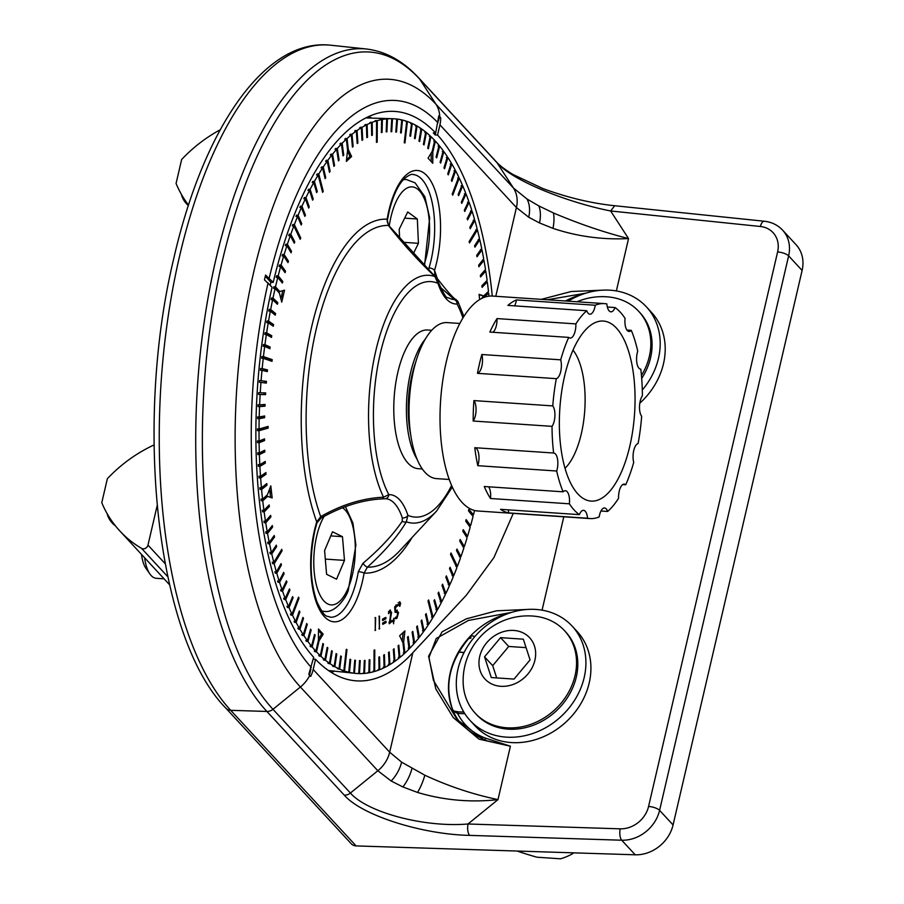 <?xml version="1.0" encoding="UTF-8"?>
<svg xmlns="http://www.w3.org/2000/svg" width="904" height="904" viewBox="0 0 904 904"><rect width="100%" height="100%" fill="white"/><g stroke="black" fill="none" stroke-linecap="round" stroke-linejoin="round"><path stroke-width="1.36" d="M225.91 708.216A8.69 7.356 137.2 0 0 230.43 710.295A8.69 7.356 137.2 0 0 230.701 710.318L356.108 845.918A8.69 7.356 137.2 0 1 355.826 845.895A8.69 7.356 137.2 0 1 351.306 843.816L225.91 708.216C156.867 638.134 133.634 425.92 173.591 259.222C203.174 128.989 264.68 37.9 330.57 45.2A347.17 144.064 93.9 0 0 179.636 255.9A347.17 144.064 93.9 0 0 230.701 710.318L266.895 711.459A345.78 143.487 -86.1 0 1 216.022 258.86A345.78 143.487 -86.1 0 1 366.357 48.997L330.57 45.2M435.683 132.99L433.298 132.911A285.268 118.379 -86.1 0 1 434.236 133.916A285.268 118.379 -86.1 0 1 435.174 134.945L437.559 135.024L439.932 124.854A30.408 25.753 -42.8 0 0 440.677 117.802L438.79 115.768L435.683 132.99A285.359 118.413 93.9 0 0 392.935 111.339A285.359 118.413 93.9 0 0 273.2 282.398L265.573 275.053L264.465 279.833L272.081 287.189A285.359 118.413 93.9 0 0 313.677 657.276L308.806 674.373L310.682 676.407A30.408 25.753 -42.8 0 0 313.191 669.48L315.552 659.31A285.359 118.413 93.9 0 0 354.537 680.701A285.359 118.413 93.9 0 0 412.834 652.711L466.396 595.126L493.946 557.519L513.269 513.393M492.273 296.049A285.359 118.413 93.9 0 0 437.559 135.024M313.213 659.061L315.552 659.31M331.339 672.406A283.54 117.656 93.9 0 0 334.435 671.152M371.725 118.108A283.54 117.656 93.9 0 0 368.832 116.435M356.108 845.918L635.207 854.8L621.726 840.223L469.56 835.375C422.71 834.494 362.188 815.668 344.322 795.192L266.895 711.459A8.69 7.356 -42.8 0 0 272.974 709.301L350.402 793.034C367.058 812.267 424.157 827.759 468.001 823.985L498.002 799.611C470.69 802.673 443.887 800.289 417.569 792.458L402.924 786.966L391.183 781.022L377.838 770.739L350.402 793.034A8.69 7.356 137.3 0 1 344.322 795.192M541.304 299.36L571.181 291.517L604.03 290.105M484.284 739.687A2.61 1.266 109.9 0 0 485.764 738.229L510.41 746.207L478.996 739.133L453.266 717.584L435.83 688.961L428.564 656.27L442.101 631.817L466.215 618.878L496.409 610.821L529.755 609.33M313.191 669.48L389.68 752.196L401.613 762.151L424.823 775.203C448.61 786.265 473.007 794.401 497.991 799.599L510.41 746.207L487.03 740.828C475.572 736.093 465.605 729.031 457.096 719.629L483.674 739.483L486.555 740.647M412.834 652.711L389.68 752.196A30.408 25.753 -42.8 0 1 377.838 770.739L300.399 687.006A317.157 131.611 -86.1 0 1 253.753 271.878A317.157 131.611 -86.1 0 1 436.01 104.288L513.438 188.021L526.987 198.982L538.829 205.909L553.429 212.96C578.707 223.717 603.748 232.26 628.54 238.588C602.437 239.888 577.26 236.475 552.988 228.362L539.53 222.96L528.738 217.254L516.421 207.57L439.932 124.854M673.073 824.945L802.108 270.454L788.627 255.877L659.592 810.368L673.073 824.945A34.747 29.436 137.2 0 1 635.207 854.8M616.359 290.941L628.54 238.588L610.652 210.982C569.678 202.914 513.766 181.738 497.076 162.776L419.637 79.043A343.023 142.346 93.9 0 0 222.508 260.307A343.023 142.346 93.9 0 0 272.974 709.301L300.399 687.006A30.408 25.753 -42.8 0 0 309.744 675.39M469.56 835.375C467.752 832.844 467.232 829.047 468.001 823.996L620.178 828.832A26.058 22.08 -42.8 0 0 648.575 806.447L777.609 251.956A8.69 2.881 13.1 0 1 788.627 255.877A34.747 29.436 137.2 0 0 782.604 230.158L796.085 244.735A34.747 29.436 137.2 0 1 802.108 270.454M270.194 285.144A285.268 118.379 -86.1 0 1 270.872 282.274L273.2 282.398M585.95 293.145L547.327 299.766M511.664 612.37L468.362 620.46L436.214 638.518L428.993 657.502L433.4 680.294L457.187 719.72M270.872 282.274L265.301 276.251M438.383 121.17L439.197 117.701L440.677 117.802M435.174 134.945L435.638 132.99M309.473 675.107L310.886 669.084M464.825 713.708L457.627 713.482A2.61 1.051 -88.2 0 1 458.644 711.889L454.113 711.098L452.712 709.809C444.214 685.458 449.537 661.705 468.667 638.552L470.679 635.806L470.961 638.145L469.063 638.518M485.764 738.229A69.066 58.5 -42.8 0 1 457.627 713.482L453.175 711.041A71.665 60.704 137.2 0 1 470.679 635.806L474.103 636.19M458.644 711.889L463.808 712.058M460.464 723.087A71.665 60.704 137.2 0 1 453.175 711.041L453.955 711.245L452.068 709.052M495.776 296.286L516.421 207.57A30.408 25.753 137.2 0 0 513.438 188.021L497.076 162.776A8.69 7.356 137.2 0 0 496.42 161.929A8.69 7.356 137.2 0 1 496.42 161.929C497.03 162.539 500.002 166.483 512.862 174.427L542.92 188.563C567.407 197.58 591.329 203.298 614.686 205.728L610.652 210.971L760.343 226.486A26.058 22.08 -42.8 0 1 777.609 251.956M468.769 638.45A2.61 2.35 -119.9 0 1 469.018 638.28A2.61 2.35 -119.9 0 1 469.029 638.28A2.61 2.35 -119.9 0 1 470.961 638.145M330.502 617.251A61.89 25.685 93.9 0 0 330.638 617.251L330.367 617.24C326.762 615.104 325.553 619.873 316.976 601.917C309.97 581.487 309.27 557.723 314.863 530.625L316.931 522.885A4.339 1.932 -163.1 0 0 316.716 521.89L320.683 516.636C341.531 504.714 362.481 498.228 383.556 497.177L388.799 494.669A4.339 3.944 87 0 1 385.081 498.737L386.155 498.771A60.071 24.928 93.9 0 0 386.019 498.759M452.226 299.405A60.071 24.928 93.9 0 0 452.35 299.405A60.071 24.928 93.9 0 0 453.198 299.393L453.91 299.1A4.339 4.271 -58.8 0 1 456.237 299.71L457.966 301.597L457.074 304.004A64.41 26.724 -86.1 0 1 437.977 283.347A118.017 48.974 93.9 0 0 380.347 353.283A118.017 48.974 93.9 0 0 388.799 494.669A64.41 26.724 -86.1 0 1 407.896 515.325A4.339 2.757 161.8 0 1 402.461 518.003A4.339 2.757 161.8 0 1 402.325 517.992A60.071 24.928 93.9 0 0 386.155 498.771M428.575 270.16L429.016 267.912A4.339 1.932 16.9 0 1 429.151 267.912A4.339 1.932 16.9 0 1 434.519 270.409L434.88 275.392A4.339 3.04 -35.9 0 0 432.869 274.398M462.927 317.903A118.017 48.974 93.9 0 0 457.074 304.004A4.339 3.944 -93 0 0 453.198 299.393M381.488 498.872A4.339 2.271 -91.8 0 0 381.827 498.906A4.339 2.271 -91.8 0 0 383.556 497.177A124.164 51.517 -86.1 0 1 375.815 350.729A124.164 51.517 -86.1 0 1 434.903 276.545L437.977 283.347A4.339 2.757 -18.2 0 0 438.157 281.732L434.79 276.274L388.912 225.672A4.339 1.446 -37.6 0 0 388.449 225.446L387.161 219.186A66.229 27.482 -86.1 0 1 388.856 210.688A66.229 27.482 -86.1 0 1 426.925 175.692A66.229 27.482 -86.1 0 1 436.666 262.386A66.229 27.482 -86.1 0 1 434.519 270.409A177.342 73.586 -86.1 0 1 437.344 278.748M429.016 267.912A61.89 25.685 93.9 0 0 431.016 260.42A61.89 25.685 93.9 0 0 413.252 174.54L412.981 174.517C411.93 173.771 409.252 174.969 404.947 178.088C398.415 184.133 393.15 195.241 389.149 211.412L387.5 219.649A4.339 0.927 -170.4 0 0 387.161 219.186A177.342 73.586 -86.1 0 0 311.62 326.943A177.342 73.586 -86.1 0 0 316.716 521.89A66.229 27.482 -86.1 0 0 314.569 529.913A66.229 27.482 -86.1 0 0 324.321 616.607A66.229 27.482 -86.1 0 0 362.38 581.6A66.229 27.482 -86.1 0 0 364.086 573.102A4.339 0.927 9.6 0 0 358.459 571.701A4.339 0.927 9.6 0 0 358.323 571.69L362.911 563.361C379.985 548.807 393.082 534.784 402.212 521.28L402.325 517.992M474.555 510.455A277.98 115.35 -86.1 0 1 473.447 514.884L468.871 509.28L468.475 510.839L473.052 516.444A277.98 115.35 -86.1 0 1 470.588 525.71L466.148 519.597L465.729 521.133L470.17 527.235A277.98 115.35 -86.1 0 1 467.549 536.287L463.255 529.676L462.803 531.179L467.097 537.778A277.98 115.35 -86.1 0 1 464.328 546.592L460.181 539.507L459.707 540.965L463.854 548.05A277.98 115.35 -86.1 0 1 460.95 556.627L456.961 549.067L456.463 550.479L460.452 558.039A277.98 115.35 -86.1 0 1 457.401 566.345L451.028 552.988L450.508 554.355L456.882 567.712A277.98 115.35 -86.1 0 1 453.695 575.735L450.045 567.294L449.503 568.605L453.153 577.057A277.98 115.35 -86.1 0 1 449.842 584.798L446.384 575.927L445.819 577.193L449.277 586.063A277.98 115.35 -86.1 0 1 445.853 593.487L442.576 584.21L441.988 585.43L445.265 594.708A277.98 115.35 -86.1 0 1 441.728 601.804L438.643 592.143L438.044 593.306L441.129 602.968A277.98 115.35 -86.1 0 1 437.468 609.737L434.587 599.702L433.965 600.798L436.858 610.844A277.98 115.35 -86.1 0 1 433.106 617.262L428.632 599.94L427.999 600.99L432.462 618.302A277.98 115.35 -86.1 0 1 428.62 624.359L426.157 613.635L425.501 614.618L427.976 625.342A277.98 115.35 -86.1 0 1 424.044 631.026L421.784 619.997L421.128 620.912L423.377 631.941A277.98 115.35 -86.1 0 1 419.366 637.241L417.332 625.93L416.654 626.777L418.688 638.1A277.98 115.35 -86.1 0 1 414.608 643.004L412.8 631.421L412.111 632.201L413.93 643.795A277.98 115.35 -86.1 0 1 409.783 648.292L408.201 636.461L407.501 637.184L409.083 649.015A277.98 115.35 -86.1 0 1 404.89 653.106L403.647 642.055L404.924 630.902L402.63 633.003L399.624 635.772L402.935 642.71L404.178 653.761A277.98 115.35 -86.1 0 1 399.941 657.423L398.811 645.173L398.099 645.75L399.218 658.01A277.98 115.35 -86.1 0 1 394.935 661.253L394.054 648.812L393.33 649.321L394.223 661.762A277.98 115.35 -86.1 0 1 389.906 664.576L389.251 651.976L388.528 652.417L389.183 665.005A277.98 115.35 -86.1 0 1 384.844 667.378L384.426 654.654L383.703 655.016L384.121 667.74A277.98 115.35 -86.1 0 1 379.759 669.672L379.59 656.846L378.855 657.129L379.036 669.954A277.98 115.35 -86.1 0 1 374.674 671.446L374.776 649.931L374.053 650.134L373.951 671.649A277.98 115.35 -86.1 0 1 369.589 672.689L369.894 659.728L369.16 659.864L368.866 672.825A277.98 115.35 -86.1 0 1 364.515 673.412L365.058 660.417L364.335 660.474L363.792 673.469A277.98 115.35 -86.1 0 1 359.464 673.604L360.244 660.598L359.521 660.587L358.741 673.593A277.98 115.35 -86.1 0 1 355.091 673.344A277.98 115.35 -86.1 0 1 354.447 673.265L355.453 660.282L354.741 660.191L353.724 673.175A277.98 115.35 -86.1 0 1 349.464 672.406L350.707 659.468L349.995 659.298L348.752 672.237A277.98 115.35 -86.1 0 1 344.537 671.017L346.989 649.558L346.288 649.309L343.836 670.779A277.98 115.35 -86.1 0 1 339.655 669.107L341.362 656.315L340.672 655.999L338.966 668.79A277.98 115.35 -86.1 0 1 334.853 666.677L336.785 654.01L336.096 653.615L334.175 666.282A277.98 115.35 -86.1 0 1 330.129 663.728L332.276 651.196L331.61 650.733L329.463 663.265A277.98 115.35 -86.1 0 1 325.485 660.27L327.858 647.908L327.203 647.366L324.83 659.739A277.98 115.35 -86.1 0 1 320.943 656.315L323.519 644.134L322.886 643.524L320.298 655.705A277.98 115.35 -86.1 0 1 316.502 651.863L319.055 640.891L323.191 634.111L318.479 629.026L318.434 640.213L315.88 651.185A277.98 115.35 -86.1 0 1 312.174 646.925L315.168 635.184L314.558 634.438L311.564 646.179A277.98 115.35 -86.1 0 1 307.97 641.501L311.157 630.02L310.569 629.207L307.383 640.687A277.98 115.35 -86.1 0 1 303.891 635.614L307.27 624.415L306.693 623.534L303.315 634.744A277.98 115.35 -86.1 0 1 299.947 629.274L303.507 618.37L302.953 617.432L299.393 628.336A277.98 115.35 -86.1 0 1 296.15 622.494L299.891 611.906L299.36 610.901L295.619 621.489A277.98 115.35 -86.1 0 1 292.512 615.274L299.021 598.199L298.512 597.137L292.003 614.211A277.98 115.35 -86.1 0 1 289.02 607.646L293.088 597.759L292.602 596.629L288.534 606.516A277.98 115.35 -86.1 0 1 285.698 599.612L289.924 590.097L289.461 588.922L285.235 598.425A277.98 115.35 -86.1 0 1 282.545 591.193L286.918 582.074L286.478 580.843L282.104 589.95A277.98 115.35 -86.1 0 1 279.573 582.391L284.082 573.701L283.675 572.401L279.155 581.102A277.98 115.35 -86.1 0 1 276.782 573.249L281.415 564.977L281.031 563.644L276.398 571.904A277.98 115.35 -86.1 0 1 274.172 563.757L282.116 550.717L281.754 549.338L273.822 562.378A277.98 115.35 -86.1 0 1 271.765 553.96L276.635 546.592L276.308 545.168L271.437 552.525A277.98 115.35 -86.1 0 1 269.55 543.858L274.533 536.965L274.228 535.496L269.245 542.377A277.98 115.35 -86.1 0 1 267.539 533.462L272.612 527.066L272.341 525.552L267.268 531.959A277.98 115.35 -86.1 0 1 265.731 522.817L270.884 516.918L270.646 515.37L265.493 521.269A277.98 115.35 -86.1 0 1 264.137 511.935L269.369 506.545L269.155 504.963L263.923 510.353A277.98 115.35 -86.1 0 1 262.748 500.827L267.607 496.364L272.16 497.934L270.804 485.877L267.426 494.759L262.567 499.211A277.98 115.35 -86.1 0 1 261.584 489.516L266.929 485.177L266.782 483.538L261.437 487.877A277.98 115.35 -86.1 0 1 260.635 478.024L266.025 474.227L265.9 472.566L260.51 476.374A277.98 115.35 -86.1 0 1 259.9 466.385L265.324 463.13L265.234 461.458L259.81 464.712A277.98 115.35 -86.1 0 1 259.38 454.61L264.838 451.91L264.782 450.215L259.335 452.915A277.98 115.35 -86.1 0 1 259.098 442.723L264.556 440.587L264.533 438.869L259.075 441.016A277.98 115.35 -86.1 0 1 259.019 430.745L268.138 428.112L268.138 426.394L259.03 429.027A277.98 115.35 -86.1 0 1 259.177 418.71L264.635 417.693L264.669 415.964L259.211 416.981A277.98 115.35 -86.1 0 1 259.55 406.619L264.985 406.178L265.064 404.438L259.617 404.89A277.98 115.35 -86.1 0 1 260.149 394.517L265.55 394.641L265.652 392.901L260.25 392.788A277.98 115.35 -86.1 0 1 260.962 382.415L266.33 383.104L266.465 381.375L261.098 380.686A277.98 115.35 -86.1 0 1 261.99 370.346L267.313 371.589L267.482 369.872L262.16 368.617A277.98 115.35 -86.1 0 1 263.245 358.323L272.014 361.34L272.206 359.622L263.437 356.605A277.98 115.35 -86.1 0 1 264.702 346.368L269.9 348.741L270.126 347.034L264.928 344.661A277.98 115.35 -86.1 0 1 266.375 334.503L271.494 337.429L271.754 335.746L266.635 332.819A277.98 115.35 -86.1 0 1 268.262 322.762L273.29 326.242L273.573 324.57L268.544 321.089A277.98 115.35 -86.1 0 1 270.341 311.168L275.268 315.18L275.584 313.53L270.658 309.518A277.98 115.35 -86.1 0 1 272.635 299.721L277.449 304.275L277.799 302.659L272.974 298.094A277.98 115.35 -86.1 0 1 275.121 288.466L279.426 293.122L281.743 302.128L284.534 290.161L279.799 291.529L275.483 286.873A277.98 115.35 -86.1 0 1 277.788 277.415L282.364 283.02L282.76 281.449L278.183 275.844A277.98 115.35 -86.1 0 1 280.647 266.59L285.088 272.692L285.517 271.166L281.076 265.053A277.98 115.35 -86.1 0 1 283.686 256.013L287.992 262.612L288.444 261.12L284.138 254.521A277.98 115.35 -86.1 0 1 286.907 245.696L291.054 252.781L291.529 251.335L287.382 244.238A277.98 115.35 -86.1 0 1 290.297 235.673L294.286 243.221L294.783 241.82L290.794 234.26A277.98 115.35 -86.1 0 1 293.845 225.955L300.207 239.3L300.727 237.933L294.365 224.587A277.98 115.35 -86.1 0 1 297.54 216.553L301.19 225.006L301.733 223.683L298.083 215.231A277.98 115.35 -86.1 0 1 301.394 207.502L304.863 216.372L305.428 215.107L301.959 206.236A277.98 115.35 -86.1 0 1 305.382 198.801L308.671 208.078L309.247 206.869L305.97 197.592A277.98 115.35 -86.1 0 1 309.518 190.484L312.603 200.157L313.202 198.993L310.117 189.32A277.98 115.35 -86.1 0 1 313.767 182.552L316.649 192.597L317.27 191.49L314.389 181.455A277.98 115.35 -86.1 0 1 318.14 175.037L322.604 192.349L323.236 191.309L318.773 173.997A277.98 115.35 -86.1 0 1 322.615 167.929L325.09 178.653L325.734 177.67L323.27 166.957A277.98 115.35 -86.1 0 1 327.203 161.274L329.452 172.302L330.118 171.376L327.858 160.347A277.98 115.35 -86.1 0 1 331.87 155.047L333.904 166.37L334.582 165.511L332.548 154.2A277.98 115.35 -86.1 0 1 336.627 149.284L338.435 160.878L339.124 160.087L337.316 148.505A277.98 115.35 -86.1 0 1 341.452 143.996L343.045 155.838L343.735 155.115L342.153 143.284A277.98 115.35 -86.1 0 1 346.356 139.182L347.599 150.233L346.322 161.398L351.611 156.528L348.3 149.589L347.057 138.538A277.98 115.35 -86.1 0 1 351.306 134.865L352.424 147.126L353.136 146.55L352.018 134.289A277.98 115.35 -86.1 0 1 356.3 131.046L357.193 143.476L357.905 142.979L357.023 130.538A277.98 115.35 -86.1 0 1 361.34 127.724L361.984 140.312L362.707 139.883L362.063 127.294A277.98 115.35 -86.1 0 1 366.391 124.91L366.809 137.634L367.544 137.272L367.126 124.56A277.98 115.35 -86.1 0 1 371.476 122.628L371.657 135.453L372.38 135.159L372.199 122.334A277.98 115.35 -86.1 0 1 376.561 120.853L376.459 142.369L377.194 142.154L377.296 120.639A277.98 115.35 -86.1 0 1 381.646 119.599L381.352 132.572L382.076 132.436L382.369 119.464A277.98 115.35 -86.1 0 1 386.72 118.887L386.189 131.882L386.912 131.814L387.443 118.819A277.98 115.35 -86.1 0 1 391.771 118.695L391.003 131.69L391.726 131.713L392.494 118.706A277.98 115.35 -86.1 0 1 396.799 119.023L395.782 132.007L396.506 132.108L397.511 119.113A277.98 115.35 -86.1 0 1 401.772 119.893L400.528 132.831L401.24 133.001L402.483 120.051A277.98 115.35 -86.1 0 1 406.71 121.272L404.246 142.742L404.958 142.979L407.41 121.52A277.98 115.35 -86.1 0 1 411.58 123.193L409.874 135.973L410.574 136.289L412.269 123.509A277.98 115.35 -86.1 0 1 416.382 125.622L414.461 138.289L415.139 138.685L417.06 126.006A277.98 115.35 -86.1 0 1 421.106 128.56L418.959 141.092L419.637 141.555L421.784 129.035A277.98 115.35 -86.1 0 1 425.75 132.018L423.388 144.391L424.044 144.922L426.405 132.56A277.98 115.35 -86.1 0 1 430.293 135.984L427.716 148.154L428.36 148.764L430.937 136.583A277.98 115.35 -86.1 0 1 434.734 140.436L432.18 151.397L428.055 158.177L432.756 163.262L432.813 152.075L435.366 141.114A277.98 115.35 -86.1 0 1 439.061 145.374L436.078 157.115L436.688 157.861L439.672 146.12A277.98 115.35 -86.1 0 1 443.265 150.787L440.09 162.268L440.677 163.082L443.864 151.601A277.98 115.35 -86.1 0 1 447.344 156.674L443.977 167.884L444.542 168.765L447.921 157.556A277.98 115.35 -86.1 0 1 451.288 163.014L447.729 173.918L448.282 174.867L451.842 163.963A277.98 115.35 -86.1 0 1 455.085 169.805L451.345 180.382L451.876 181.399L455.616 170.811A277.98 115.35 -86.1 0 1 458.735 177.014L452.215 194.089L452.734 195.162L459.243 178.088A277.98 115.35 -86.1 0 1 462.215 184.653L458.147 194.541L458.633 195.659L462.712 185.772A277.98 115.35 -86.1 0 1 465.549 192.688L461.322 202.191L461.786 203.377L466.001 193.863A277.98 115.35 -86.1 0 1 468.701 201.106L464.328 210.214L464.758 211.457L469.131 202.338A277.98 115.35 -86.1 0 1 471.673 209.897L467.165 218.598L467.571 219.887L472.08 211.186A277.98 115.35 -86.1 0 1 474.464 219.05L469.82 227.322L470.204 228.655L474.849 220.384A277.98 115.35 -86.1 0 1 477.063 228.531L469.131 241.571L469.481 242.961L477.425 229.921A277.98 115.35 -86.1 0 1 479.482 238.34L474.6 245.696L474.928 247.131L479.809 239.763A277.98 115.35 -86.1 0 1 481.685 248.442L476.713 255.335L477.018 256.804L481.99 249.911A277.98 115.35 -86.1 0 1 483.696 258.827L478.634 265.234L478.905 266.736L483.968 260.341A277.98 115.35 -86.1 0 1 485.504 269.471L480.352 275.381L480.589 276.918L485.753 271.019A277.98 115.35 -86.1 0 1 487.109 280.364L481.877 285.754L482.081 287.336L487.312 281.946A277.98 115.35 -86.1 0 1 488.488 291.472L483.64 295.936L479.075 294.365L479.662 299.552M471.809 514.918A277.923 115.328 93.9 0 0 471.854 514.749L473.447 514.884M468.984 525.608A277.923 115.328 93.9 0 0 468.995 525.574L470.588 525.71M465.955 536.151L467.549 536.287M462.735 546.457L464.328 546.592M459.356 556.48L460.95 556.627M455.808 566.198L457.401 566.345M452.102 575.599L453.695 575.735M448.248 584.651L449.842 584.798M444.259 593.34L445.853 593.487M440.135 601.657L441.728 601.804M435.886 609.59L437.468 609.737M431.513 617.104L433.106 617.262M427.038 624.201L428.62 624.359M422.45 630.868L424.044 631.026M417.784 637.083L419.366 637.241M413.026 642.846L414.608 643.004M408.201 648.134L409.783 648.292M403.308 652.948L404.89 653.106M398.359 657.264L399.941 657.423M393.353 661.084L394.935 661.253M388.324 664.406L389.906 664.576M383.262 667.22L384.844 667.378M378.188 669.502L379.759 669.672M373.103 671.276L374.674 671.446M368.018 672.519L369.589 672.689M362.945 673.243L364.515 673.412M357.894 673.435L359.464 673.604M353.724 673.175L352.153 673.017A277.923 115.328 93.9 0 0 352.876 673.107L354.447 673.265M348.752 672.237L347.181 672.079A277.923 115.328 93.9 0 0 347.893 672.237L349.464 672.406M343.836 670.779L342.266 670.61A277.923 115.328 93.9 0 0 342.966 670.847L344.537 671.017M338.966 668.79L337.395 668.621A277.923 115.328 93.9 0 0 338.096 668.937L339.655 669.107M334.175 666.282L332.604 666.124A277.923 115.328 93.9 0 0 333.293 666.508L334.853 666.677M329.463 663.265L327.892 663.095A277.923 115.328 93.9 0 0 328.559 663.57L330.129 663.728M324.83 659.739L323.27 659.57A277.923 115.328 93.9 0 0 323.926 660.112L325.485 660.27M320.298 655.705L318.739 655.547A277.923 115.328 93.9 0 0 319.383 656.157L320.943 656.315M315.88 651.185L314.309 651.027A277.923 115.328 93.9 0 0 314.942 651.705L316.502 651.863M311.564 646.179L310.004 646.01A277.923 115.328 93.9 0 0 310.614 646.755L312.174 646.925M307.383 640.687L305.812 640.529A277.923 115.328 93.9 0 0 306.411 641.343L307.97 641.501M303.315 634.744L301.755 634.574A277.923 115.328 93.9 0 0 302.332 635.455L303.891 635.614M299.393 628.336L297.834 628.178A277.923 115.328 93.9 0 0 298.388 629.116L299.947 629.274M295.619 621.489L294.06 621.33A277.923 115.328 93.9 0 0 294.591 622.336L296.15 622.494M292.003 614.211L290.444 614.053A277.923 115.328 93.9 0 0 290.952 615.127L292.512 615.274M288.534 606.516L286.975 606.369A277.923 115.328 93.9 0 0 287.461 607.488L289.02 607.646M285.235 598.425L283.675 598.279A277.923 115.328 93.9 0 0 284.138 599.465L285.698 599.612M282.104 589.95L280.545 589.803A277.923 115.328 93.9 0 0 280.986 591.035L282.545 591.193M279.155 581.102L277.607 580.956A277.923 115.328 93.9 0 0 278.014 582.244L279.573 582.391M276.398 571.904L274.839 571.769A277.923 115.328 93.9 0 0 275.223 573.102L276.782 573.249M273.822 562.378L272.262 562.231A277.923 115.328 93.9 0 0 272.624 563.621L274.172 563.757M271.437 552.525L269.878 552.389A277.923 115.328 93.9 0 0 270.206 553.813L271.765 553.96M269.245 542.377L267.697 542.242A277.923 115.328 93.9 0 0 267.991 543.711L269.55 543.858M267.268 531.959L265.708 531.823A277.923 115.328 93.9 0 0 265.979 533.326L267.539 533.462M265.493 521.269L263.934 521.145A277.923 115.328 93.9 0 0 264.183 522.681L265.731 522.817M263.923 510.353L262.375 510.218A277.923 115.328 93.9 0 0 262.589 511.8L264.137 511.935M262.567 499.211L261.019 499.087A277.923 115.328 93.9 0 0 261.2 500.692L262.748 500.827M261.437 487.877L259.877 487.753A277.923 115.328 93.9 0 0 260.036 489.392L261.584 489.516M260.51 476.374L258.962 476.25A277.923 115.328 93.9 0 0 259.075 477.9L260.635 478.024M259.81 464.712L258.262 464.588A277.923 115.328 93.9 0 0 258.341 466.261L259.9 466.385M259.335 452.915L257.776 452.791A277.923 115.328 93.9 0 0 257.832 454.497L259.38 454.61M259.075 441.016L257.516 440.903A277.923 115.328 93.9 0 0 257.538 442.61L259.098 442.723M259.03 429.027L257.482 428.914A277.923 115.328 93.9 0 0 257.47 430.632L259.019 430.745M259.211 416.981L257.663 416.868A277.923 115.328 93.9 0 0 257.629 418.597L259.177 418.71M259.617 404.89L258.069 404.777A277.923 115.328 93.9 0 0 258.002 406.517L259.55 406.619M260.25 392.788L258.691 392.675A277.923 115.328 93.9 0 0 258.589 394.415L260.149 394.517M264.759 382.9L264.883 381.262L259.538 380.584A277.923 115.328 93.9 0 0 259.403 382.313L260.962 382.415M259.538 380.584L261.098 380.686M265.765 371.228L265.9 369.759L260.601 368.516A277.923 115.328 93.9 0 0 260.442 370.244L261.99 370.346M260.601 368.516L262.16 368.617M270.488 360.809L270.635 359.521L261.889 356.504A277.923 115.328 93.9 0 0 261.685 358.221L263.245 358.323M261.889 356.504L263.437 356.605M268.398 348.051L268.544 346.921L263.38 344.56A277.923 115.328 93.9 0 0 263.154 346.266L264.702 346.368M263.38 344.56L264.928 344.661M270.025 336.593L270.172 335.644L265.075 332.728A277.923 115.328 93.9 0 0 264.827 334.412L266.375 334.503M265.075 332.728L266.635 332.819M271.855 325.259L271.991 324.468L266.996 320.999A277.923 115.328 93.9 0 0 266.703 322.671L268.262 322.762M266.996 320.999L268.544 321.089M273.889 314.061L269.109 309.428A277.923 115.328 93.9 0 0 268.793 311.078L270.341 311.168M269.109 309.428L270.658 309.518M276.115 303.021L271.426 298.015A277.923 115.328 93.9 0 0 271.076 299.642L272.635 299.721M271.426 298.015L272.974 298.094M279.799 291.529L278.217 291.416L273.935 286.783A277.923 115.328 93.9 0 0 273.742 287.585A277.923 115.328 93.9 0 0 273.562 288.387L275.121 288.466M453.91 299.1L440.259 287.201M396.336 610.539L398.528 612.528L396.924 618.336L395.398 618.053L395.455 617.296L396.777 617.003L397.783 613.307L396.189 612.076L395.15 612.426L394.664 607.42L397.229 604.595L397.364 606.019L395.364 607.703L395.692 611.149L397.319 610.11M395.782 618.811L395.398 618.053M395.455 617.296L396.777 617.003M395.071 611.658L397.025 611.68L395.104 612.008M397.229 604.595L397.455 605.16L396.619 605.104M389.816 610.245L391.59 612.415L389.861 621.952L392.2 620.359L392.415 620.935L389.319 623.783L390.799 613.228L389.782 611.793L388.63 613.658L388.46 613.002L390.449 610.019M392.2 620.359L392.415 620.935L391.443 620.879M388.517 611.579L390.099 611.692L388.709 611.726M388.573 613.658L388.46 613.002M385.805 617.409L385.861 618.799L382.652 620.494L382.595 619.104L385.805 617.409L385.997 618.02L384.81 617.94M382.595 620.494L382.471 619.884M375.013 617.658L375.646 617.703L375.262 630.54L375.284 617.5M270.533 497.369L270.002 492.601L271.573 492.703L270.002 492.601L269.821 490.996L271.392 491.098L269.821 490.996L269.595 489.041M318.434 639.218L321.609 634.009L319.575 631.806L321.146 631.907L318.942 631.128L320.524 631.229L318.479 630.619M483.945 297.427L488.668 293.077A277.98 115.35 -86.1 0 1 488.996 296.15M346.514 159.658L348.616 159.285L347.034 159.183L349.317 158.641L347.735 158.528L350.04 156.426L351.611 156.528M280.907 298.862L281.37 296.828L282.952 296.941L281.37 296.828L281.743 295.235L283.325 295.348L281.743 295.235L282.816 290.659M378.934 616.2L379.522 616.234L379.364 629.082L379.149 616.065M385.951 621.24L386.008 622.641L382.799 624.336L382.742 622.935L385.951 621.24L386.144 621.862L384.946 621.782M382.742 624.325L382.618 623.726M393.941 618.291L393.579 623.783L393.602 619.364L393.941 618.291L394.404 618.765L393.624 618.709M399.387 601.974L400.619 603.183L399.862 606.347L398.63 605.138L399.862 601.77M451.638 485.403A118.017 48.974 93.9 0 1 407.896 515.325L406.348 521.823C397.749 536.253 384.765 551.361 367.408 567.158L364.086 573.102A177.342 73.586 -86.1 0 0 412.213 537.338M273.935 286.783L275.483 286.873M281.144 281.517L276.635 275.765A277.923 115.328 93.9 0 0 276.228 277.336L277.788 277.415M276.635 275.765L278.183 275.844M285.517 271.166L283.935 271.064L279.517 264.985A277.923 115.328 93.9 0 0 279.099 266.51L280.647 266.59M279.517 264.985L281.076 265.053M283.607 256.001L282.579 254.442A277.923 115.328 93.9 0 0 282.138 255.934L283.686 256.013M282.579 254.442L284.138 254.521M286.715 245.685L285.822 244.17A277.923 115.328 93.9 0 0 285.348 245.628L286.907 245.696M285.822 244.17L287.382 244.238M290.003 235.661L289.235 234.192A277.923 115.328 93.9 0 0 288.738 235.605L290.297 235.673M289.235 234.192L290.794 234.26M293.484 225.932L292.806 224.52A277.923 115.328 93.9 0 0 292.286 225.887L293.845 225.955M292.806 224.52L294.365 224.587M297.111 216.542L296.523 215.175A277.923 115.328 93.9 0 0 295.981 216.485L297.54 216.553M296.523 215.175L298.083 215.231M300.908 207.479L300.399 206.168A277.923 115.328 93.9 0 0 299.834 207.434L301.394 207.502M300.399 206.168L301.959 206.236M304.851 198.778L304.411 197.524A277.923 115.328 93.9 0 0 303.823 198.744L305.382 198.801M304.411 197.524L305.97 197.592M308.931 190.462L308.558 189.264A277.923 115.328 93.9 0 0 307.948 190.428L309.518 190.484M308.558 189.264L310.117 189.32M313.146 182.529L312.818 181.399A277.923 115.328 93.9 0 0 312.208 182.495L313.767 182.552M312.818 181.399L314.389 181.455M317.485 175.014L317.214 173.93A277.923 115.328 93.9 0 0 316.569 174.98L318.14 175.037M317.214 173.93L318.773 173.997M321.937 167.907L321.7 166.901A277.923 115.328 93.9 0 0 321.056 167.873L322.615 167.929M321.7 166.901L323.27 166.957M326.491 161.24L326.299 160.29A277.923 115.328 93.9 0 0 325.632 161.217L327.203 161.274M326.299 160.29L327.858 160.347M331.135 155.025L330.977 154.143A277.923 115.328 93.9 0 0 330.299 154.991L331.87 155.047M330.977 154.143L332.548 154.2M335.87 149.262L335.746 148.448A277.923 115.328 93.9 0 0 335.056 149.239L336.627 149.284M335.746 148.448L337.316 148.505M340.684 143.973L340.582 143.227A277.923 115.328 93.9 0 0 339.893 143.951L341.452 143.996M340.582 143.227L342.153 143.284M345.565 139.159L345.486 138.493A277.923 115.328 93.9 0 0 344.786 139.137L346.356 139.182M345.486 138.493L347.057 138.538M350.503 134.843L350.447 134.244A277.923 115.328 93.9 0 0 349.735 134.82L351.306 134.865M350.447 134.244L352.018 134.289M355.487 131.012L355.453 130.492A277.923 115.328 93.9 0 0 354.73 130.99L356.3 131.046M355.453 130.492L357.023 130.538M360.504 127.701L360.481 127.238A277.923 115.328 93.9 0 0 359.758 127.679L361.34 127.724M360.481 127.238L362.063 127.294M365.555 124.888L365.544 124.503A277.923 115.328 93.9 0 0 364.82 124.865L366.391 124.91M365.544 124.503L367.126 124.56M370.629 122.594L370.629 122.289A277.923 115.328 93.9 0 0 369.894 122.571L371.476 122.628M370.629 122.289L372.199 122.334M375.714 120.831L375.714 120.594A277.923 115.328 93.9 0 0 374.99 120.808L376.561 120.853M375.714 120.594L377.296 120.639M380.787 119.577L380.799 119.418A277.923 115.328 93.9 0 0 380.064 119.554L381.646 119.599M380.799 119.418L382.369 119.464M385.861 118.853L385.861 118.774A277.923 115.328 93.9 0 0 385.138 118.842L386.72 118.887M385.861 118.774L387.443 118.819M365.736 117.927L390.912 118.661A277.923 115.328 93.9 0 0 390.901 118.661A277.923 115.328 93.9 0 0 390.189 118.65L391.771 118.695M390.912 118.661L392.494 118.706M395.929 119.068L397.511 119.113M400.901 120.006L402.483 120.051M405.828 121.475L407.41 121.52M410.687 123.452L412.269 123.509M415.478 125.961L417.06 126.006M420.19 128.978L421.784 129.035M424.823 132.504L426.405 132.56M429.343 136.538L430.937 136.583M433.773 141.058L435.366 141.114M438.078 146.064L439.672 146.12M442.271 151.556L443.864 151.601M446.327 157.499L447.921 157.556M450.248 163.906L451.842 163.963M454.023 170.754L455.616 170.811M457.65 178.02L459.243 178.088M461.108 185.715L462.712 185.772M464.407 193.806L466.001 193.863M467.537 202.281L469.131 202.338M470.487 211.118L472.08 211.186M473.244 220.316L474.849 220.384M475.82 229.853L477.425 229.921M478.205 239.696L479.809 239.763M480.386 249.843L481.99 249.911M482.374 260.262L483.968 260.341M484.148 270.94L485.753 271.019M481.877 285.811L485.708 281.856A277.923 115.328 93.9 0 0 485.708 281.799M485.708 281.856L487.312 281.946M483.674 297.529L482.239 297.439L487.064 292.998A277.923 115.328 93.9 0 0 487.041 292.794M487.064 292.998L488.668 293.077M434.79 276.274A4.339 1.175 -45.8 0 1 434.903 276.545C417.908 260.386 402.427 243.357 388.449 225.446A171.195 71.043 93.9 0 0 316.151 329.497A171.195 71.043 93.9 0 0 320.683 516.636L321.067 518.06L316.931 522.885M348.3 149.589L347.52 149.533M350.04 156.426L347.498 151.104M432.813 152.075L431.807 152.008M431.185 161.567L431.231 152.968M481.911 298.309L482.239 297.439M483.64 295.936L479.131 294.817M402.167 641.094L403.15 632.529M402.596 641.987L403.647 642.055M321.609 634.009L323.191 634.111M318.287 640.846L319.055 640.891M314.942 651.705L315.078 651.106M261.2 500.692L266.025 496.251L267.607 496.364M281.189 281.347L282.76 281.449M286.952 261.019L288.444 261.12M290.15 251.233L291.529 251.335M293.495 241.73L294.783 241.82M299.518 237.854L300.727 237.933M300.591 223.604L301.733 223.683M304.332 215.028L305.428 215.107M308.207 206.801L309.247 206.869M312.208 198.925L313.202 198.993M316.321 191.422L317.27 191.49M322.321 191.241L323.236 191.309M324.841 177.613L325.734 177.67M329.248 171.319L330.118 171.376M333.745 165.455L334.582 165.511M338.311 160.031L339.124 160.087M342.944 155.059L343.735 155.115M352.368 146.493L353.136 146.55M357.148 142.922L357.905 142.979M361.962 139.826L362.707 139.883M366.798 137.227L367.544 137.272M371.646 135.114L372.38 135.159M376.459 142.109L377.194 142.154M381.352 132.38L382.076 132.436M386.189 131.769L386.912 131.814M391.003 131.656L391.726 131.713M471.854 514.749L468.521 510.67M468.995 525.574L465.729 521.088M354.73 660.236L355.453 660.282M349.984 659.411L350.707 659.468M346.266 649.501L346.989 649.558M340.638 656.27L341.362 656.315M336.051 653.954L336.785 654.01M331.542 651.151L332.276 651.196M327.101 647.852L327.858 647.908M322.762 644.089L323.519 644.134M314.377 635.128L315.168 635.184M310.614 646.755L310.784 646.089M310.354 629.964L311.157 630.02M306.411 641.343L306.614 640.608M306.445 624.359L307.27 624.415M302.332 635.455L302.569 634.664M302.671 618.313L303.507 618.37M298.388 629.116L298.67 628.257M299.021 611.85L299.891 611.906M294.591 622.336L294.919 621.421M298.128 598.143L299.021 598.199M290.952 615.127L291.325 614.144M292.161 597.702L293.088 597.759M287.461 607.488L287.89 606.46M288.964 590.041L289.924 590.097M284.138 599.465L284.624 598.369M285.924 582.006L286.918 582.074M280.986 591.035L281.539 589.894M283.042 573.622L284.082 573.701M278.014 582.244L278.635 581.057M280.319 564.898L281.415 564.977M275.223 573.102L275.912 571.859M280.963 550.638L282.116 550.717M272.624 563.621L273.403 562.333M275.415 546.513L276.635 546.592M270.206 553.813L271.087 552.491M273.223 536.874L274.533 536.965M267.991 543.711L268.974 542.355M271.223 526.976L272.612 527.066M265.979 533.326L267.087 531.936M269.381 516.817L270.884 516.918M264.183 522.681L265.414 521.269M262.589 511.8L267.787 506.376M267.787 506.432L269.369 506.545M260.036 489.392L265.324 484.725M265.358 485.075L266.929 485.177M259.075 477.9L264.409 473.628M264.443 474.125L266.025 474.227M258.341 466.261L263.708 462.373M263.742 463.029L265.324 463.13M257.832 454.497L263.256 451.808L263.233 450.983M263.256 451.808L264.838 451.91M257.538 442.61L262.974 440.474L262.962 439.491M262.974 440.474L264.556 440.587M257.47 430.632L268.138 428.112M266.556 428.01L266.556 426.846M257.629 418.597L263.053 417.58L263.087 416.258M263.053 417.58L264.635 417.693M258.002 406.517L263.414 406.065L263.471 404.574M263.414 406.065L264.985 406.178M258.589 394.415L263.979 394.528L264.081 392.867M263.979 394.528L265.55 394.641M264.883 381.262L266.465 381.375M265.9 369.759L267.482 369.872M270.635 359.521L272.206 359.622M268.544 346.921L270.126 347.034M270.172 335.644L271.754 335.746M271.991 324.468L273.573 324.57M274.014 313.428L275.584 313.53M276.217 302.546L277.799 302.659M374.9 630.054L375.623 630.111M378.979 628.562L379.714 628.608M384.415 617.907L384.279 618.698L385.861 618.799M384.279 618.698L382.471 619.658M384.562 621.749L384.426 622.528L386.008 622.641M384.426 622.528L382.618 623.489M390.833 620.833L390.72 621.647L392.302 621.76M390.72 621.647L389.014 622.811M389.567 610.437L389.94 611.68M390.652 612.358L391.59 612.415M389.172 621.907L389.861 621.952M396.427 610.471L396.845 611.669M397.647 612.46L398.528 612.528M396.088 617.353L395.41 618.178M395.421 618.234L396.924 618.336M395.873 605.058L395.794 605.917L397.364 606.019M395.794 605.917L394.698 606.833M394.686 607.657L395.364 607.703M395.014 611.104L395.692 611.149M399.963 603.137L400.619 603.183M399.771 605.341L399.478 602.979L399.771 605.341L398.596 604.573M398.833 602.945L400.11 603.702M456.237 299.71L456.237 299.71C453.797 298.874 446.678 290.772 434.88 275.392M385.081 498.737L381.827 498.906C362.086 499.968 341.836 506.353 321.067 518.06M362.911 563.361A4.339 1.096 -133.1 0 0 367.408 567.158A171.195 71.043 93.9 0 0 400.009 550.491L436.632 511.009A124.164 51.517 -86.1 0 1 406.348 521.823A4.339 3.175 -152.2 0 1 402.212 521.28M564.65 375.883A90.23 37.437 -86.1 0 1 593.227 323.575A90.23 37.437 -86.1 0 1 629.06 352.809A90.23 37.437 -86.1 0 1 629.772 446.305A90.23 37.437 -86.1 0 1 581.521 497.279A90.23 37.437 -86.1 0 1 564.65 375.883M565.045 468.272A65.156 27.041 93.9 0 0 581.295 433.852A65.156 27.041 93.9 0 0 573.012 350.097M640.631 369.148L640.789 369.16A11.729 4.87 93.9 0 1 640.71 369.16A11.729 4.87 93.9 0 1 637.264 352.876A11.729 4.87 93.9 0 1 637.738 351.17A107.723 44.703 93.9 0 0 631.286 330.356L626.935 330.062M640.789 369.16A107.723 44.703 93.9 0 1 642.394 395.828A11.729 4.87 93.9 0 0 640.179 401.206A11.729 4.87 93.9 0 0 641.659 416.269A107.723 44.703 93.9 0 1 638.1 443.525A11.729 4.87 93.9 0 0 633.738 450.587A11.729 4.87 93.9 0 0 633.715 462.351A107.723 44.703 93.9 0 1 625.715 484.781L622.698 484.578M625.715 484.781A11.729 4.87 93.9 0 0 624.246 484.103A11.729 4.87 93.9 0 0 619.229 491.234A11.729 4.87 93.9 0 0 618.551 498.285A107.723 44.703 93.9 0 1 607.68 511.449L600.957 510.997M607.68 511.449A11.729 4.87 93.9 0 0 604.539 507.98A11.729 4.87 93.9 0 0 599.51 515.099A11.729 4.87 93.9 0 0 599.16 516.941A107.723 44.703 93.9 0 1 589.962 518.568L477.99 511.009A107.723 44.703 93.9 0 1 446.361 361.498A107.723 44.703 93.9 0 1 492.477 296.06L604.46 303.62A107.723 44.703 93.9 0 0 595.261 305.236L516.41 299.925A107.723 44.703 93.9 0 0 507.89 305.405L586.752 310.727A107.723 44.703 93.9 0 0 575.871 323.903L497.019 318.581A107.723 44.703 93.9 0 0 489.855 332.073L568.718 337.395A107.723 44.703 93.9 0 0 560.706 359.826L481.843 354.515A107.723 44.703 93.9 0 0 479.482 363.736A107.723 44.703 93.9 0 0 477.47 373.341A11.729 4.87 93.9 0 0 481.832 366.278A11.729 4.87 93.9 0 0 481.843 354.515M473.176 421.027A11.729 4.87 93.9 0 0 476.058 410.529A11.729 4.87 93.9 0 0 473.911 400.596A107.723 44.703 93.9 0 0 473.176 421.027L552.028 426.349A107.723 44.703 93.9 0 0 553.632 453.017L474.781 447.706A107.723 44.703 93.9 0 0 477.832 465.696L556.683 471.018A107.723 44.703 93.9 0 0 563.135 491.821L484.273 486.51A107.723 44.703 93.9 0 0 490.51 498.499L569.373 503.81A107.723 44.703 93.9 0 0 579.385 514.636L500.522 509.314A107.723 44.703 93.9 0 0 508.715 512.93L587.566 518.241A107.723 44.703 93.9 0 0 589.962 518.568M473.911 400.596L552.773 405.907A107.723 44.703 93.9 0 1 556.322 378.663L477.47 373.341M459.82 323.462L447.118 322.604A78.185 32.442 93.9 0 0 413.648 370.109A78.185 32.442 93.9 0 0 436.598 478.623L449.299 479.47M607.352 307.021L615.048 307.541A11.729 4.87 93.9 0 1 610.889 311.835A11.729 4.87 93.9 0 1 606.855 303.936A107.723 44.703 93.9 0 0 604.46 303.62M631.286 330.356A11.729 4.87 93.9 0 1 629.026 331.452A11.729 4.87 93.9 0 1 625.059 318.366A107.723 44.703 93.9 0 0 615.048 307.541M568.718 337.395A11.729 4.87 93.9 0 0 570.175 338.073A11.729 4.87 93.9 0 0 575.871 323.903M556.322 378.663A11.729 4.87 93.9 0 0 560.695 371.601A11.729 4.87 93.9 0 0 560.706 359.826M552.028 426.349A11.729 4.87 93.9 0 0 554.92 415.851A11.729 4.87 93.9 0 0 552.773 405.907M556.683 471.018A11.729 4.87 93.9 0 0 557.542 459.243A11.729 4.87 93.9 0 0 553.711 453.028A11.729 4.87 93.9 0 0 553.632 453.017M569.373 503.81A11.729 4.87 93.9 0 0 565.395 490.725A11.729 4.87 93.9 0 0 563.135 491.821M587.566 518.241A11.729 4.87 93.9 0 0 583.532 510.342A11.729 4.87 93.9 0 0 579.385 514.636M586.752 310.727A11.729 4.87 93.9 0 0 589.894 314.196A11.729 4.87 93.9 0 0 595.261 305.236M477.832 465.696A11.729 4.87 93.9 0 0 474.939 447.717M490.51 498.499A11.729 4.87 93.9 0 0 488.635 486.804M508.715 512.93A11.729 4.87 93.9 0 0 508.217 509.833M514.602 305.857A11.729 4.87 93.9 0 0 516.41 299.925M492.861 332.276A11.729 4.87 93.9 0 0 497.019 318.581M402.427 242.238L418.428 243.323L413.094 254.16M399.647 238.984L399.206 229.22L407.715 211.943L417.332 218.994L418.428 243.323M404.664 218.147L417.332 218.994M475.21 713.211L476.464 714.567A60.805 51.505 -42.8 0 0 508.104 729.144A60.805 51.505 -42.8 0 0 568.887 695.3A60.805 51.505 -42.8 0 0 565.746 631.998L564.491 630.642A60.805 51.505 -42.8 0 0 535.236 616.279A64.851 64.851 0 0 0 463.164 682.915A60.805 51.505 -42.8 0 0 475.21 713.211A60.805 51.505 -42.8 0 0 506.85 727.788A60.805 51.505 -42.8 0 0 575.046 675.65A60.805 51.505 -42.8 0 0 564.491 630.642M534.908 660.225A30.408 25.753 -42.8 0 0 513.811 630.438A30.408 25.753 -42.8 0 0 479.708 656.507A30.408 25.753 -42.8 0 0 500.805 686.305A30.408 25.753 -42.8 0 0 534.908 660.225M514.048 679.085L491.29 677.548L484.544 656.835L500.567 637.648L523.337 639.184L530.072 659.909L514.048 679.085M496.691 677.921L492.691 665.649L484.544 656.835M492.691 665.649L508.726 646.462L500.567 637.648M508.726 646.462L526.083 647.637M568.198 301.168A69.495 58.862 137.2 0 1 634.393 297.337A69.495 58.862 137.2 0 1 646.416 306.874A69.495 58.862 137.2 0 1 642.303 390.019M646.416 306.874L651.422 312.298A69.495 58.862 137.2 0 1 639.783 403.24M641.704 378.437A60.805 51.505 -42.8 0 0 650.586 357.781A60.805 51.505 -42.8 0 0 640.032 312.773L638.778 311.417A60.805 51.505 -42.8 0 0 609.511 297.054A64.851 64.851 0 0 0 577.023 301.767M641.456 375.488A60.805 51.505 -42.8 0 0 649.332 356.425A60.805 51.505 -42.8 0 0 638.778 311.417M482.103 730.014A69.495 58.862 137.2 0 1 470.08 720.465A69.495 58.862 137.2 0 1 474.849 636.563A69.495 58.862 137.2 0 1 560.107 616.562A69.495 58.862 137.2 0 1 572.13 626.099A69.495 58.862 137.2 0 1 567.362 710.002A69.495 58.862 137.2 0 1 482.103 730.014M572.13 626.099L577.147 631.523A69.495 58.862 137.2 0 1 572.379 715.426A69.495 58.862 137.2 0 1 487.12 735.438A69.495 58.862 137.2 0 1 475.097 725.889L470.08 720.465M573.848 852.845A130.3 43.279 13.1 0 1 560.582 858.8L536.919 857.207A130.3 43.279 13.1 0 1 517.133 851.037M342.458 536.682L344.481 560.39L336.559 579.204L326.604 574.3L324.581 550.592L332.514 531.789L342.458 536.682L330.774 535.891M144.629 557.779A34.747 14.419 93.9 0 0 149.962 574.04A34.747 14.419 93.9 0 0 156.268 578.3L164.087 578.831M141.532 554.423A28.747 11.933 93.9 0 0 146.007 568.424L149.962 574.04M325.304 559.101L344.481 560.39M157.138 505.765L147.973 545.112A4.339 3.684 137.2 0 1 143.103 548.841A4.339 3.684 137.2 0 1 141.566 548.378A130.3 110.378 137.2 0 1 119.803 530.93A130.3 110.378 137.2 0 1 101.779 502.692L107.35 478.747A130.3 110.378 137.2 0 1 154.03 444.949M188.495 205.072A130.3 110.378 137.2 0 1 176.065 183.467L181.636 159.522A130.3 110.378 137.2 0 1 220.248 129.769M417.219 459.435A69.495 28.838 -86.1 0 1 406.777 398.246A69.495 28.838 -86.1 0 1 425.343 339.023M422.36 468.95L418.258 468.679A69.495 28.838 -86.1 0 1 416.292 468.385A69.495 28.838 -86.1 0 1 394.336 395.014A69.495 28.838 -86.1 0 1 427.615 329.994L431.705 330.276M415.817 361.837A65.156 27.041 93.9 0 0 410.845 435.547M438.044 122.831A296.422 123 93.9 0 0 269.211 278.082M268.092 282.873A296.422 123 93.9 0 0 311.315 667.434M563.802 516.794L542.072 610.166M565.52 300.987A71.665 60.704 137.2 0 1 583.125 294.071M470.679 635.806A71.665 60.704 137.2 0 1 508.839 613.296M458.916 651.953L464.091 652.496M648.575 806.447A8.69 2.881 13.1 0 1 659.592 810.368A34.747 29.436 137.2 0 1 621.726 840.223A8.69 3.503 91.8 0 1 620.178 828.832M439.739 116.785A30.408 25.753 137.2 0 0 436.01 104.288L419.637 79.043A8.69 7.356 137.2 0 0 418.981 78.196C403.207 61.031 385.669 51.291 366.357 48.997M614.686 205.728L764.377 221.243A8.69 3.706 95.9 0 0 760.343 226.486M417.569 792.458A30.408 12.362 -65.4 0 0 424.823 775.203M402.924 786.966A30.408 17.097 -61 0 0 411.941 768.558M391.183 781.022A30.408 21.029 -55.9 0 0 401.613 762.151M526.987 198.982A30.408 21.21 121.9 0 1 528.738 217.254M538.829 205.909A30.408 17.436 115.3 0 1 539.53 222.96M553.429 212.96A30.408 12.803 110 0 1 552.988 228.362M330.638 617.251A61.89 25.685 93.9 0 0 356.73 579.634A61.89 25.685 93.9 0 0 358.323 571.69M389.884 619.263L390.573 619.308M393.681 620.811L394.302 620.856M423.829 265.392A49.517 20.543 93.9 0 0 417.264 188.846A49.517 20.543 93.9 0 0 389.24 226.102M403.274 179.772A56.466 23.436 -86.1 0 1 406.314 179.512L403.692 179.331M324.14 516.365A49.517 20.543 93.9 0 0 320.886 522.885A49.517 20.543 93.9 0 0 318.886 592.629A49.517 20.543 93.9 0 0 348.187 588.097A49.517 20.543 93.9 0 0 342.582 507.788M321.801 611.228L324.423 611.409A56.466 23.436 -86.1 0 1 321.462 610.731M167.771 576.707L141.566 548.378M165.161 563.689L147.973 545.112M464.012 652.654L458.825 652.112M496.42 161.929L418.981 78.196M782.604 230.158C777.722 225.017 771.654 222.045 764.377 221.243M452.35 299.405L447.717 297.642C446.508 298.614 443.322 293.303 438.157 281.732M328.468 670.519L355.091 673.344M399.545 605.443L397.975 605.341M399.704 602.889L398.122 602.776M436.632 511.009L452.362 487.041M463.876 316.377L457.978 301.631M387.5 219.649C386.799 220.463 387.274 222.474 388.912 225.672M424.496 266.07L429.671 217.864L424.857 196.722L415.06 182.823L406.314 179.512M345.464 506.692L352.922 523.077L355.893 545.101L348.277 590.38C346.006 597.849 335.101 613.262 324.423 611.409M169.545 584.73L119.803 530.93M107.079 513.517A21.719 21.719 0 0 0 115.362 525.766M181.354 194.303A21.719 21.719 0 0 0 188.348 205.524"/></g></svg>
